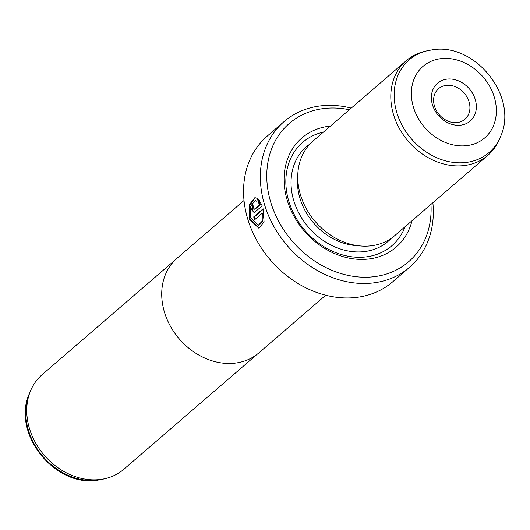 <?xml version="1.0" encoding="UTF-8"?>
<svg xmlns="http://www.w3.org/2000/svg" width="530" height="530" viewBox="0 0 530 530"><rect width="100%" height="100%" fill="white"/><g stroke="black" fill="none" stroke-linecap="round" stroke-linejoin="round"><path stroke-width="0.79" d="M257.143 354.292L123.781 469.295A62.494 51.066 -130.8 0 1 106.033 478.418A62.494 51.066 -130.8 0 1 100.753 479.425A62.494 51.066 -130.8 0 1 42.294 452.892A62.494 51.066 -130.8 0 1 30.528 390.862A62.494 51.066 -130.8 0 1 42.161 374.644L175.523 259.64M325.718 295.236L258.845 352.9A62.547 51.112 -130.8 0 1 235.797 363.043A62.547 51.112 -130.8 0 1 170.527 326.414A62.547 51.112 -130.8 0 1 177.146 258.163L244.025 200.499M256.891 201.254L254.91 200.81L250.372 206.594L250.551 217.797L258.209 225.316L261.979 221.434L262.37 213.08L254.665 219.718A96.142 78.559 -130.8 0 1 253.698 216.889L263.112 208.774L264.072 221.792L258.965 228.331L249.199 218.963L249.12 204.938L254.844 197.697L257.434 198.372L256.891 201.254M255.261 197.67L249.835 205.216L250.021 218.85L259.084 228.264M253.327 206.587L253.002 208.601L254.042 209.449L259.72 204.553L258.302 202.46L258.799 199.591L262.231 205.931L254.135 212.629L251.651 209.767L252.704 203.712A96.142 78.559 49.2 0 0 253.327 206.587M252.87 204.507L252.472 209.655L253.83 212.146M446.744 79.162A24.996 20.425 -130.8 0 1 475.191 99.289A24.996 20.425 -130.8 0 1 460.974 125.12A24.996 20.425 -130.8 0 1 432.526 104.993A24.996 20.425 -130.8 0 1 446.744 79.162M457.503 122.509A20.186 16.496 49.2 0 0 464.942 119.243A20.186 16.496 49.2 0 0 467.082 97.209A20.186 16.496 49.2 0 0 446.015 85.39A20.186 16.496 49.2 0 0 438.575 88.662A20.186 16.496 49.2 0 0 436.442 110.691A20.186 16.496 49.2 0 0 457.503 122.509M406.218 60.705L313.164 140.953A62.494 51.066 49.2 0 0 306.552 209.138A62.494 51.066 49.2 0 0 371.755 245.728A62.494 51.066 49.2 0 0 394.784 235.598L487.839 155.356A62.494 51.066 49.2 0 0 499.472 139.138L500.519 136.614A61.162 49.979 -130.8 0 1 466.599 162.399A61.162 49.979 -130.8 0 1 397.931 115.964A61.162 49.979 -130.8 0 1 426.617 50.92L423.967 51.582A62.494 51.066 49.2 0 0 406.218 60.705A62.494 51.066 49.2 0 0 399.607 128.889A62.494 51.066 49.2 0 0 464.817 165.479A62.494 51.066 49.2 0 0 487.839 155.356M330.389 126.1A72.106 58.923 49.2 0 0 328.415 126.326A72.106 58.923 49.2 0 0 287.399 200.844A72.106 58.923 49.2 0 0 369.456 258.912A72.106 58.923 49.2 0 0 412.009 220.745M323.446 132.089A68.257 55.776 49.2 0 0 289.784 204.242A68.257 55.776 49.2 0 0 366.687 256.825A68.257 55.776 49.2 0 0 405.066 226.734M284.053 121.622L267.266 136.097A96.142 78.559 49.2 0 0 257.096 240.998A96.142 78.559 49.2 0 0 357.412 297.297A96.142 78.559 49.2 0 0 392.836 281.708L409.624 267.233A96.142 78.559 -130.8 0 1 374.2 282.815A96.142 78.559 -130.8 0 1 273.884 226.522A96.142 78.559 -130.8 0 1 284.053 121.622A96.142 78.559 -130.8 0 1 319.477 106.04A96.142 78.559 -130.8 0 1 351.238 108.113M349.343 109.75A91.332 74.631 49.2 0 0 322.942 108.65A91.332 74.631 49.2 0 0 270.989 203.036A91.332 74.631 49.2 0 0 374.929 276.587A91.332 74.631 49.2 0 0 430.963 204.401M432.858 202.765A96.142 78.559 -130.8 0 1 409.624 267.233M259.462 200.406L259.124 202.354L260.541 204.441L259.72 204.553M259.124 202.354L258.302 202.46M260.541 204.441L254.864 209.343M263.238 209.264L254.519 216.783L253.698 216.889M254.519 216.783A95.175 77.771 49.2 0 0 255.327 219.155M258.209 225.316L259.037 225.204L262.807 221.321L263.191 212.967L262.37 213.08M29.481 393.386A61.162 49.979 49.2 0 0 40.995 454.097A61.162 49.979 49.2 0 0 98.216 480.067A61.162 49.979 49.2 0 0 103.383 479.08L97.792 480.153C54.663 487.752 11.143 432.891 29.481 393.386L30.528 390.862M440.417 58.717A47.236 38.597 49.2 0 0 413.546 107.53A47.236 38.597 49.2 0 0 467.301 145.571A47.236 38.597 49.2 0 0 494.172 96.751A47.236 38.597 49.2 0 0 440.417 58.717M297.754 176.198A57.684 47.137 49.2 0 0 357.657 245.662M309.957 144.028A62.494 51.066 49.2 0 0 298.569 212.563A62.494 51.066 49.2 0 0 365.044 251.518A62.494 51.066 49.2 0 0 391.272 238.315M255.738 200.698L254.91 200.804M500.519 136.614C518.857 97.109 475.344 42.248 432.208 49.846L426.617 50.92M103.383 479.08L106.033 478.418"/></g></svg>
